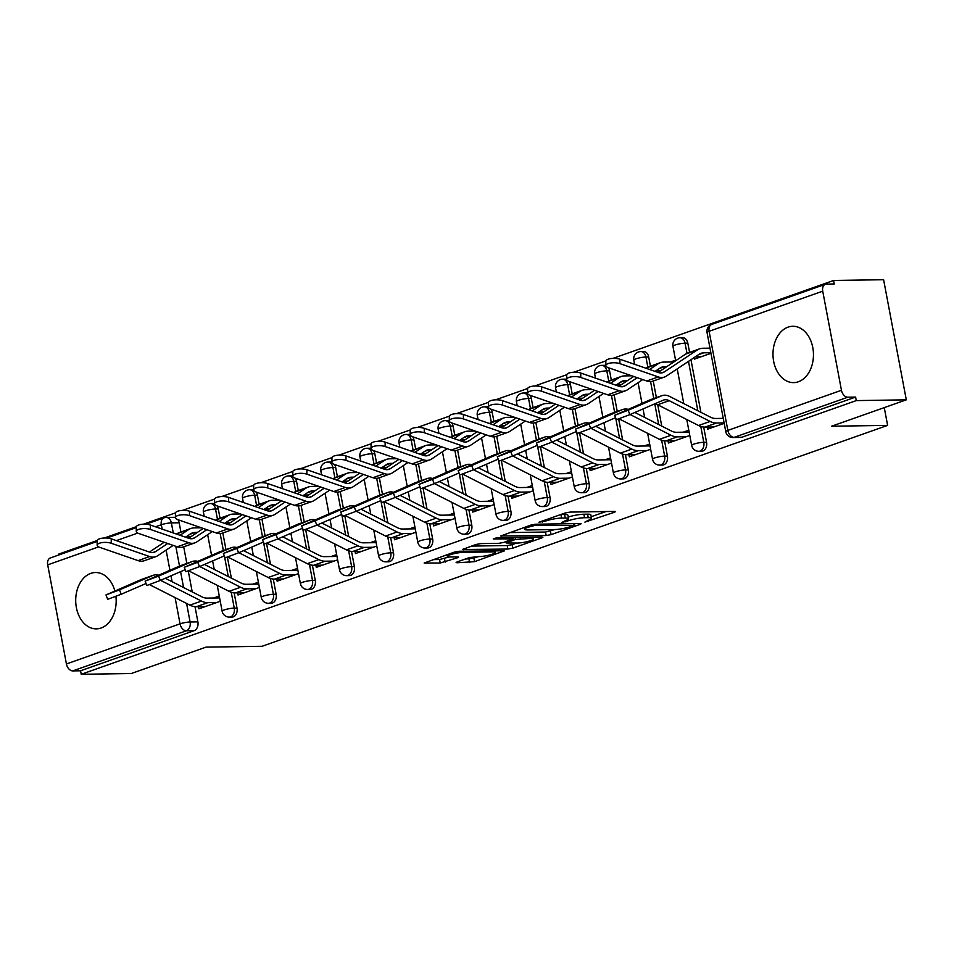 <?xml version="1.0" encoding="UTF-8"?>
<svg xmlns="http://www.w3.org/2000/svg" width="954" height="954" viewBox="0 0 954 954"><rect width="100%" height="100%" fill="white"/><g stroke="black" fill="none" stroke-linecap="round" stroke-linejoin="round"><path stroke-width="1.43" d="M584.885 522.112L614.483 512.238L615.509 511.618L614.483 511.416L570.063 512.083L565.138 512.99L538.974 522.232L545.819 520.979A11.353 1.848 169.3 0 1 561.596 518.082L565.293 518.022A11.353 1.848 169.3 0 1 568.56 518.702A11.353 1.848 169.3 0 1 565.305 520.681L561.93 522.458L568.763 520.634A11.353 1.848 169.3 0 1 584.54 517.736L588.248 517.676A11.353 1.848 169.3 0 1 591.516 518.356A11.353 1.848 169.3 0 1 588.26 520.335L584.885 522.112M220.028 518.177L218.287 508.959A7.227 5.187 -90.9 0 0 217.083 505.882M214.519 503.736A7.227 5.187 -90.9 0 0 213.159 503.509L210.393 503.545A7.227 5.187 89.1 0 1 215.521 508.995L217.44 519.155M259.154 504.368L257.413 495.138A7.227 5.187 -90.9 0 0 256.209 492.061A8.312 2.898 -179.4 0 1 253.657 489.939A7.227 5.187 -90.9 0 0 252.285 489.688L249.531 489.736A7.227 5.187 89.1 0 1 254.646 495.186L256.566 505.334M298.292 490.547L296.539 481.329A7.227 5.187 -90.9 0 0 295.335 478.252A8.312 2.898 -179.4 0 1 292.783 476.118A7.227 5.187 -90.9 0 0 291.423 475.867L288.657 475.915A7.227 5.187 89.1 0 1 293.784 481.365L295.692 491.525M337.418 476.726L335.677 467.508A7.227 5.187 -90.9 0 0 334.472 464.431M331.909 462.285A7.227 5.187 -90.9 0 0 330.549 462.058L327.782 462.094A7.227 5.187 89.1 0 1 332.91 467.543L334.83 477.704M376.544 462.917L374.803 453.687A7.227 5.187 -90.9 0 0 373.598 450.61M371.034 448.463A7.227 5.187 -90.9 0 0 369.675 448.237L366.908 448.273A7.227 5.187 89.1 0 1 372.036 453.734L373.956 463.882M415.67 449.095L413.929 439.877A7.227 5.187 -90.9 0 0 412.724 436.801A8.312 2.898 -179.4 0 1 410.16 434.666A7.227 5.187 -90.9 0 0 408.801 434.416L406.034 434.464A7.227 5.187 89.1 0 1 411.162 439.913L413.082 450.073M454.796 435.274L453.055 426.056A7.227 5.187 -90.9 0 0 451.85 422.98A8.312 2.898 -179.4 0 1 449.286 420.845A7.227 5.187 -90.9 0 0 447.927 420.607L445.16 420.642A7.227 5.187 89.1 0 1 450.288 426.092L452.208 436.252M493.922 421.465L492.181 412.235A7.227 5.187 -90.9 0 0 490.976 409.159A8.312 2.898 -179.4 0 1 488.424 407.036A8.312 2.898 -179.4 0 1 493.492 404.413A8.312 2.898 -179.4 0 1 502.496 405.08L540.93 418.377L529.398 422.443L490.964 409.159M488.424 407.012A7.227 5.187 -90.9 0 0 487.053 406.786L484.298 406.821A7.227 5.187 89.1 0 1 489.414 412.283L491.334 422.431M533.059 407.644L531.306 398.414A7.227 5.187 -90.9 0 0 530.102 395.35M603.596 393.418L588.105 403.733A18.066 12.223 -109.4 0 1 586.245 404.663A18.066 12.223 -109.4 0 1 580.056 404.556L541.622 391.259A8.312 2.898 -179.4 0 0 532.618 390.603A8.312 2.898 -179.4 0 0 527.55 393.215A7.227 5.187 -90.9 0 0 526.191 392.965L523.424 393.012A7.227 5.187 89.1 0 1 528.552 398.462L530.46 408.61M572.185 393.823L570.444 384.605A7.227 5.187 -90.9 0 0 569.24 381.528A8.312 2.898 -179.4 0 1 566.676 379.394A7.227 5.187 -90.9 0 0 565.317 379.155L562.55 379.191A7.227 5.187 89.1 0 1 567.678 384.641L569.598 394.801M611.311 380.014L609.57 370.784A7.227 5.187 -90.9 0 0 608.366 367.707A8.312 2.898 -179.4 0 1 605.802 365.585A7.227 5.187 -90.9 0 0 604.442 365.334L601.676 365.37A7.227 5.187 89.1 0 1 606.804 370.832L608.724 380.98M650.437 366.193L648.696 356.963A7.227 5.187 -90.9 0 0 643.568 351.513L640.802 351.561A7.227 5.187 89.1 0 1 645.93 357.011L647.849 367.159M689.563 352.372L687.822 343.154A7.227 5.187 -90.9 0 0 682.694 337.692L679.928 337.74A7.227 5.187 89.1 0 1 685.055 343.19L686.975 353.35M798.379 381.767A28.179 20.237 -90.9 0 0 813.261 350.822A28.179 20.237 -90.9 0 0 792.798 326.28A28.179 20.237 -90.9 0 0 788.064 327.139A28.179 20.237 -90.9 0 0 773.181 358.084A28.179 20.237 -90.9 0 0 793.645 382.626A28.179 20.237 -90.9 0 0 798.379 381.767M114.862 590.967A28.179 20.237 -90.9 0 0 95.519 572.519A28.179 20.237 -90.9 0 0 90.773 573.378A28.179 20.237 -90.9 0 0 75.903 604.323A28.179 20.237 -90.9 0 0 96.366 628.865A28.179 20.237 -90.9 0 0 101.1 628.006A28.179 20.237 -90.9 0 0 115.911 596.417M457.133 561.93L456.107 562.55L457.133 562.765L474.532 561.667L504.594 550.792L459.148 551.245L454.223 552.163L424.148 563.039L440.235 563.015L457.598 557.72L458.612 557.1L457.586 556.886L450.121 557.005A9.48 1.55 169.3 0 1 447.39 556.444A9.48 1.55 169.3 0 1 453.007 553.916A9.48 1.55 169.3 0 1 463.298 552.354L492.538 551.913A9.48 1.55 169.3 0 1 495.269 552.473A9.48 1.55 169.3 0 1 489.652 555.001A9.48 1.55 169.3 0 1 479.361 556.564L469.559 557.541L457.133 561.93M841.464 390.281L822.73 291.173A7.227 4.889 70.6 0 1 825.353 284.292A7.227 4.889 70.6 0 1 826.438 284.089L834.237 283.982L833.569 280.476L883.607 279.713L906.3 399.833L831.554 426.235L887.625 425.377L262.076 646.287L206.004 647.134L131.27 673.524L81.233 674.287L856.275 400.597L855.607 397.091L847.808 397.21L734.186 437.337A7.227 5.187 89.1 0 1 732.982 437.552L740.769 437.433A7.227 5.187 89.1 0 0 741.985 437.218L734.186 437.337A7.227 4.889 70.6 0 1 727.842 430.409L841.464 390.281A7.227 4.889 70.6 0 0 847.808 397.21M906.3 399.833L856.275 400.597M546.165 535.54L551.09 534.634L580.139 524.366L581.165 523.746L580.139 523.543L535.719 524.211L530.794 525.117L500.719 536.005L546.165 535.54L545.497 532.034L554.942 529.542M541.86 537.889L512.811 548.145L507.886 549.051L462.44 549.516L475.891 544.507L480.816 543.601L498.835 543.327L503.76 542.421L513.025 538.891L493.254 538.962L496.7 537.746L541.86 537.054L542.874 537.269L541.86 537.889L541.705 537.066M177.957 519.703A7.227 5.187 89.1 0 1 179.161 522.78L180.902 531.998M183.705 546.809L186.841 563.432M188.272 570.981L192.231 591.921M195.01 606.684L197.883 621.877L190.096 621.996A7.227 5.187 89.1 0 1 186.4 630.773L72.778 670.9A7.227 4.889 -109.4 0 1 66.422 663.972L47.7 564.863A7.227 4.889 -109.4 0 1 50.323 557.971L97.177 541.431M833.569 280.476L612.957 358.382M605.897 360.874L573.819 372.203M566.771 374.695L534.693 386.012M527.645 388.505L495.567 399.833M488.52 402.326L456.441 413.654M449.382 416.147L417.315 427.475M410.256 429.956L378.189 441.285M371.13 443.777L339.052 455.106M332.004 457.598L299.926 468.927M292.878 471.407L260.8 482.736M253.752 485.228L221.674 496.557M214.614 499.049L182.548 510.378M175.488 512.87L143.422 524.187M136.362 526.68L104.284 538.008M97.236 540.501L58.54 554.167L58.695 555.013M81.233 674.287L80.577 670.781L72.778 670.9M694.047 357.667L694.321 359.157L710.957 353.29M707.164 427.07L707.558 429.193L724.193 423.326M668.027 440.891L668.432 443.014L689.79 435.477M628.901 454.712L629.306 456.835L650.664 449.286M589.775 468.521L590.18 470.656L611.538 463.107M550.649 482.342L551.054 484.465L572.412 476.928M511.523 496.163L511.916 498.286L533.274 490.738M472.397 509.973L472.79 512.107L494.148 504.559M433.259 523.794L433.665 525.916L455.022 518.38M394.133 537.615L394.539 539.737L415.896 532.189M355.007 551.424L355.413 553.558L376.77 546.01M315.881 565.245L316.287 567.368L337.644 559.831M276.755 579.066L277.149 581.189L298.507 573.652M237.629 592.875L238.023 595.01L259.381 587.461M222.831 533L225.967 549.611M227.398 557.172L231.357 578.112M234.147 592.863L237.009 608.068L234.255 608.103A7.227 5.187 89.1 0 1 229.342 617.107L232.108 617.059A7.227 5.187 -90.9 0 0 237.009 608.068M261.956 519.179L265.093 535.79M266.524 543.351L270.483 564.291M273.273 579.042L276.147 594.247L273.381 594.294A7.227 5.187 89.1 0 1 268.468 603.286L271.234 603.238A7.227 5.187 -90.9 0 0 276.147 594.247M301.082 505.358L304.231 521.981M305.65 529.53L309.609 550.47M312.399 565.221L315.273 580.426L312.507 580.473A7.227 5.187 89.1 0 1 307.593 589.465L310.36 589.429A7.227 5.187 -90.9 0 0 315.273 580.426M340.22 491.548L343.357 508.16M344.776 515.72L348.735 536.661M351.525 551.412L354.399 566.616L351.632 566.652A7.227 5.187 89.1 0 1 346.731 575.656L349.486 575.608A7.227 5.187 -90.9 0 0 354.399 566.616M379.346 477.727L382.482 494.339M383.913 501.899L387.861 522.84M390.651 537.591L393.525 552.795L390.758 552.831A7.227 5.187 89.1 0 1 385.857 561.834L388.624 561.787A7.227 5.187 -90.9 0 0 393.525 552.795M418.472 463.906L421.608 480.53M423.039 488.078L426.998 509.019M429.777 523.77L432.651 538.974L429.884 539.022A7.227 5.187 89.1 0 1 424.983 548.013L427.75 547.978A7.227 5.187 -90.9 0 0 432.651 538.974M457.598 450.097L460.734 466.709M462.165 474.269L466.124 495.209M468.915 509.961L471.777 525.165L469.022 525.201A7.227 5.187 89.1 0 1 464.109 534.192L466.876 534.157A7.227 5.187 -90.9 0 0 471.777 525.165M496.724 436.276L499.86 452.888M501.291 460.448L505.25 481.388M508.041 496.14L510.915 511.344L508.148 511.38A7.227 5.187 89.1 0 1 503.235 520.383L506.002 520.335A7.227 5.187 -90.9 0 0 510.915 511.344M535.85 422.455L538.998 439.078M540.417 446.627L544.376 467.567M547.167 482.319L550.041 497.523L547.274 497.571A7.227 5.187 89.1 0 1 542.361 506.562L545.128 506.526A7.227 5.187 -90.9 0 0 550.041 497.523M574.988 408.646L578.124 425.257M579.555 432.818L583.502 453.746M586.293 468.509L589.167 483.714L586.4 483.75A7.227 5.187 89.1 0 1 581.499 492.741L584.253 492.705A7.227 5.187 -90.9 0 0 589.167 483.714M614.114 394.825L617.25 411.436M618.681 418.997L622.64 439.937M625.419 454.688L628.292 469.893L625.526 469.928A7.227 5.187 89.1 0 1 620.625 478.932L623.391 478.884A7.227 5.187 -90.9 0 0 628.292 469.893M653.24 381.004L656.376 397.627M657.735 404.782L661.766 426.116M664.544 440.867L667.418 456.072L664.652 456.119A7.227 5.187 89.1 0 1 659.751 465.111L662.517 465.063A7.227 5.187 -90.9 0 0 667.418 456.072M690.958 359.718L700.892 412.295M703.682 427.058L706.556 442.251L703.79 442.298A7.227 5.187 89.1 0 1 698.877 451.29L701.643 451.254A7.227 5.187 -90.9 0 0 706.556 442.251M887.625 425.377L884.263 407.62M675.563 360.183L670.471 361.983M198.492 606.696L198.897 608.819L220.255 601.282M723.204 418.067L722.333 418.377M179.161 522.78L171.362 522.899A7.227 5.187 89.1 0 0 166.246 517.438L174.033 517.318A7.227 5.187 89.1 0 1 175.393 517.557A8.312 2.898 -179.4 0 0 177.933 519.692L216.367 532.988A18.066 12.223 -109.4 0 0 222.556 533.095L234.088 529.017A18.066 12.223 -109.4 0 1 227.911 528.91L189.476 515.613A8.312 2.898 -179.4 0 0 180.473 514.957A8.312 2.898 -179.4 0 0 175.393 517.569L175.441 513.169A8.312 2.898 0.6 0 1 180.509 510.557A8.312 2.898 0.6 0 1 189.512 511.213L189.476 515.613M80.577 670.781L194.199 630.654A7.227 5.187 -90.9 0 0 197.883 621.877M855.607 397.091L741.985 437.218M688.8 430.218L683.207 432.198M657.413 372.191L659.667 371.404M649.674 444.039L644.081 446.007M618.287 386.012L620.529 385.213M610.548 457.86L604.955 459.828M579.161 399.833L581.403 399.034M571.41 471.67L565.817 473.649M540.024 413.642L542.277 412.855M532.284 485.491L526.691 487.47M500.898 427.464L503.152 426.665M493.158 499.312L487.566 501.279M461.772 441.285L464.026 440.486M454.032 513.121L448.44 515.1M422.646 455.094L424.9 454.307M414.907 526.942L409.314 528.921M383.52 468.915L385.762 468.116M375.781 540.763L370.188 542.731M344.394 482.736L346.636 481.937M336.643 554.572L331.05 556.552M305.256 496.545L307.51 495.758M297.517 568.393L291.924 570.373M266.13 510.366L268.384 509.567M258.391 582.214L252.798 584.182M227.004 524.187L229.258 523.388M219.265 596.023L213.672 598.003M187.878 537.996L190.132 537.209M591.516 518.356L590.848 514.85A11.353 1.848 169.3 0 0 587.581 514.17L588.248 517.676M568.262 517.08A11.353 1.848 169.3 0 1 583.884 514.23L587.581 514.17M568.56 518.702L567.904 515.196A11.353 1.848 169.3 0 0 564.625 514.516L565.293 518.022M560.618 514.588A11.353 1.848 169.3 0 1 560.928 514.576L564.625 514.516M591.206 516.734L605.897 511.547M509.663 532.582L545.497 532.034M573.986 525.38L534.991 525.392L527.967 527.288A11.353 1.848 169.3 0 0 524.712 529.267A11.353 1.848 169.3 0 0 527.979 529.947L554.632 529.542A11.353 1.848 169.3 0 0 570.409 526.644L573.986 525.38M533.274 537.185L533.429 538.962A9.48 1.55 169.3 0 0 530.698 538.39L515.458 539.451L506.204 542.993L517.521 543.041A9.48 1.55 169.3 0 0 527.812 541.478A9.48 1.55 169.3 0 0 533.429 538.962M516.651 543.053L512.143 544.651L512.811 548.145M471.383 546.093L507.218 545.557L512.143 544.651M433.104 559.616L439.567 559.521L449.095 556.993M465.051 559.127L473.864 558.162L478.371 556.576M495.269 552.473L494.983 550.708M605.85 361.184A8.312 2.898 0.6 0 1 610.918 358.561A8.312 2.898 0.6 0 1 619.921 359.229L619.885 363.629A8.312 2.898 -179.4 0 0 610.882 362.961A8.312 2.898 -179.4 0 0 605.802 365.585L605.85 361.184M710.849 352.706L703.778 352.813A18.066 12.223 70.6 0 0 701.071 353.29A18.066 12.223 70.6 0 0 699.21 354.22L666.357 376.103A18.066 12.223 -109.4 0 1 664.497 377.033A18.066 12.223 -109.4 0 1 658.32 376.925L619.885 363.629M701.13 356.76L695.275 356.844M709.991 348.15L702.919 348.258A22.753 15.395 70.6 0 0 699.509 348.866A22.753 15.395 70.6 0 0 697.159 350.035L664.318 371.917A13.368 9.039 -109.4 0 1 662.935 372.597A13.368 9.039 -109.4 0 1 658.355 372.525L619.921 359.229M699.509 348.866L687.965 352.944A22.753 15.395 70.6 0 0 685.628 354.113L658.105 372.43M664.497 377.033L652.965 381.099A18.066 12.223 -109.4 0 1 646.776 380.992L608.342 367.707M629.855 414.632L616.344 419.688L614.65 415.312L628.161 410.256L629.855 414.632L663.066 400.251A13.368 9.039 70.6 0 1 663.459 400.096A13.368 9.039 70.6 0 1 669.219 400.68L710.122 421.441A22.753 15.395 -109.4 0 0 716.502 423.027L724.11 422.92M723.251 418.365L715.643 418.484A18.066 12.223 -109.4 0 1 710.575 417.22L669.672 396.459A18.066 12.223 70.6 0 0 661.897 395.671L650.354 399.75A18.066 12.223 70.6 0 0 649.829 399.953L614.65 415.312M713.866 426.975L704.97 427.106A22.753 15.395 -109.4 0 1 698.578 425.508L657.676 404.758A13.368 9.039 70.6 0 0 654.742 403.864M661.897 395.671A18.066 12.223 70.6 0 0 661.361 395.886L628.161 410.256M566.724 374.994A8.312 2.898 0.6 0 1 571.792 372.382A8.312 2.898 0.6 0 1 580.795 373.05L580.747 377.45A8.312 2.898 -179.4 0 0 571.744 376.782A8.312 2.898 -179.4 0 0 566.676 379.394L566.724 374.994M666.87 366.598L664.64 366.634A18.066 12.223 70.6 0 0 661.945 367.111A18.066 12.223 70.6 0 0 660.085 368.041L655.064 371.38M660.884 370.593L656.149 370.665M673.894 361.924L663.781 362.079A22.753 15.395 70.6 0 0 660.371 362.687A22.753 15.395 70.6 0 0 658.033 363.856L649.579 369.484M660.371 362.687L648.839 366.753A22.753 15.395 70.6 0 0 646.49 367.934L646.013 368.256M633.683 376.46L618.979 386.251M637.248 377.701L625.18 385.726A13.368 9.039 -109.4 0 1 623.809 386.418A13.368 9.039 -109.4 0 1 619.229 386.334L580.795 373.05M642.734 379.597L627.231 389.912A18.066 12.223 -109.4 0 1 625.371 390.842A18.066 12.223 -109.4 0 1 619.182 390.735L580.747 377.45M625.371 390.842L613.839 394.92A18.066 12.223 -109.4 0 1 607.65 394.813L569.216 381.517M586.245 404.663L574.702 408.741A18.066 12.223 -109.4 0 1 568.524 408.634L530.09 395.338A8.312 2.898 -179.4 0 1 527.55 393.215L527.598 388.815A8.312 2.898 0.6 0 1 532.666 386.203A8.312 2.898 0.6 0 1 541.669 386.859L541.622 391.259M627.744 380.419L625.514 380.455A18.066 12.223 70.6 0 0 622.807 380.932A18.066 12.223 70.6 0 0 620.947 381.862L615.938 385.201M621.758 384.402L617.023 384.474M631.727 375.793L624.655 375.9A22.753 15.395 70.6 0 0 621.245 376.496A22.753 15.395 70.6 0 0 618.907 377.677L610.453 383.305M621.245 376.496L609.713 380.574A22.753 15.395 70.6 0 0 607.364 381.743L606.887 382.065M594.545 390.281L579.853 400.072M598.122 391.522L586.054 399.547A13.368 9.039 -109.4 0 1 584.683 400.239A13.368 9.039 -109.4 0 1 580.104 400.155L541.669 386.859M590.729 428.453L577.218 433.498L575.512 429.133L589.023 424.077L590.729 428.453L615.568 417.697M628.137 409.349A18.066 12.223 70.6 0 0 622.771 409.493L611.228 413.559A18.066 12.223 70.6 0 0 610.703 413.774L575.512 429.133M689.158 432.102L676.517 432.293A18.066 12.223 -109.4 0 1 671.449 431.029L634.863 412.462M686.272 436.717L677.376 436.849A22.753 15.395 -109.4 0 1 670.984 435.251L630.129 414.525M674.74 440.784L665.844 440.927A22.753 15.395 -109.4 0 1 659.452 439.329L619.086 418.854M622.771 409.493A18.066 12.223 70.6 0 0 622.235 409.695L589.023 424.077M551.603 442.274L538.092 447.319L536.386 442.942L549.898 437.898L551.603 442.274L576.443 431.506M589.012 423.171A18.066 12.223 70.6 0 0 583.645 423.302L572.102 427.38A18.066 12.223 70.6 0 0 571.565 427.595L536.386 442.942M650.032 445.923L637.391 446.114A18.066 12.223 -109.4 0 1 632.323 444.85L595.737 426.283M647.146 450.526L638.25 450.67A22.753 15.395 -109.4 0 1 631.858 449.072L590.991 428.334M635.614 454.605L626.718 454.736A22.753 15.395 -109.4 0 1 620.327 453.15L579.96 432.663M583.645 423.302A18.066 12.223 70.6 0 0 583.109 423.516L549.898 437.898M488.424 407.036L488.46 402.636A8.312 2.898 0.6 0 1 493.54 400.012A8.312 2.898 0.6 0 1 502.543 400.68L502.496 405.08M588.618 394.229L586.388 394.264A18.066 12.223 70.6 0 0 583.681 394.741A18.066 12.223 70.6 0 0 581.821 395.671L576.812 399.01M582.62 398.223L577.897 398.295M592.601 389.602L585.529 389.709A22.753 15.395 70.6 0 0 582.119 390.317A22.753 15.395 70.6 0 0 579.782 391.486L571.327 397.114M582.119 390.317L570.587 394.396A22.753 15.395 70.6 0 0 568.238 395.564L567.761 395.886M555.419 404.102L540.727 413.881M558.984 405.331L546.928 413.368A13.368 9.039 -109.4 0 1 545.557 414.048A13.368 9.039 -109.4 0 1 540.978 413.976L502.543 400.68M564.47 407.227L548.979 417.554A18.066 12.223 -109.4 0 1 547.119 418.484L535.576 422.55A18.066 12.223 -109.4 0 1 529.398 422.443M547.119 418.484A18.066 12.223 -109.4 0 1 540.93 418.377M449.334 416.445A8.312 2.898 0.6 0 1 454.414 413.833A8.312 2.898 0.6 0 1 463.417 414.501L463.37 418.901A8.312 2.898 -179.4 0 0 454.366 418.234A8.312 2.898 -179.4 0 0 449.286 420.845L449.334 416.445M549.492 408.05L547.262 408.085A18.066 12.223 70.6 0 0 544.555 408.562A18.066 12.223 70.6 0 0 542.695 409.493L537.686 412.832M543.494 412.045L538.76 412.116M553.475 403.423L546.403 403.53A22.753 15.395 70.6 0 0 542.993 404.138A22.753 15.395 70.6 0 0 540.644 405.307L532.201 410.935M542.993 404.138L531.45 408.205A22.753 15.395 70.6 0 0 529.112 409.385L528.635 409.707M516.293 417.912L501.601 427.702M519.858 419.152L507.802 427.177A13.368 9.039 -109.4 0 1 506.431 427.869A13.368 9.039 -109.4 0 1 501.852 427.786L463.417 414.501M525.344 421.048L509.853 431.363A18.066 12.223 -109.4 0 1 507.993 432.293A18.066 12.223 -109.4 0 1 501.804 432.186L463.37 418.901M507.993 432.293L496.45 436.372A18.066 12.223 -109.4 0 1 490.261 436.264L451.826 422.968M410.208 430.266A8.312 2.898 0.6 0 1 415.288 427.654A8.312 2.898 0.6 0 1 424.28 428.31L424.244 432.711A8.312 2.898 -179.4 0 0 415.24 432.055A8.312 2.898 -179.4 0 0 410.16 434.666L410.208 430.266M510.366 421.871L508.136 421.906A18.066 12.223 70.6 0 0 505.429 422.383A18.066 12.223 70.6 0 0 503.569 423.314L498.548 426.653M504.368 425.854L499.634 425.925M514.337 417.244L507.278 417.351A22.753 15.395 70.6 0 0 503.867 417.947A22.753 15.395 70.6 0 0 501.518 419.128L493.063 424.757M503.867 417.947L492.324 422.026A22.753 15.395 70.6 0 0 489.986 423.194L489.497 423.516M477.167 431.733L462.463 441.523M480.733 432.973L468.676 440.998A13.368 9.039 -109.4 0 1 467.293 441.69A13.368 9.039 -109.4 0 1 462.726 441.607L424.28 428.31M486.218 434.869L470.716 445.184A18.066 12.223 -109.4 0 1 468.855 446.114A18.066 12.223 -109.4 0 1 462.678 446.007L424.244 432.711M468.855 446.114L457.324 450.193A18.066 12.223 -109.4 0 1 451.135 450.085L412.7 436.789M512.477 456.084L498.966 461.14L497.261 456.763L510.772 451.707L512.477 456.084L537.317 445.327M549.874 436.98A18.066 12.223 70.6 0 0 544.507 437.123L532.976 441.201A18.066 12.223 70.6 0 0 532.439 441.404L497.261 456.763M610.894 459.745L598.265 459.935A18.066 12.223 -109.4 0 1 593.197 458.671L556.611 440.104M608.02 464.348L599.124 464.479A22.753 15.395 -109.4 0 1 592.732 462.893L551.865 442.155M596.488 468.426L587.581 468.557A22.753 15.395 -109.4 0 1 581.201 466.959L540.835 446.484M544.507 437.123A18.066 12.223 70.6 0 0 543.983 437.337L510.772 451.707M473.351 469.905L459.84 474.949L458.135 470.584L471.646 465.528L473.351 469.905L498.191 459.148M510.748 450.801A18.066 12.223 70.6 0 0 505.381 450.944L493.85 455.022A18.066 12.223 70.6 0 0 493.313 455.225L458.135 470.584M571.768 473.554L559.139 473.744A18.066 12.223 -109.4 0 1 554.059 472.48L517.473 453.925M568.894 478.169L559.998 478.3A22.753 15.395 -109.4 0 1 553.606 476.714L512.739 455.976M557.351 482.235L548.455 482.378A22.753 15.395 -109.4 0 1 542.063 480.78L501.709 460.305M505.381 450.944A18.066 12.223 70.6 0 0 504.857 451.147L471.646 465.528M434.225 483.726L420.702 488.77L419.009 484.393L432.52 479.349L434.225 483.726L459.065 472.969M471.622 464.622A18.066 12.223 70.6 0 0 466.256 464.765L454.724 468.831A18.066 12.223 70.6 0 0 454.187 469.046L419.009 484.393M532.642 487.375L520.002 487.566A18.066 12.223 -109.4 0 1 514.933 486.301L478.348 467.734M529.768 491.978L520.872 492.121A22.753 15.395 -109.4 0 1 514.48 490.523L473.613 469.785M518.225 496.056L509.329 496.187A22.753 15.395 -109.4 0 1 502.937 494.601L462.583 474.114M466.256 464.765A18.066 12.223 70.6 0 0 465.719 464.968L432.52 479.349M371.034 448.487L371.082 444.087A8.312 2.898 0.6 0 1 376.15 441.463A8.312 2.898 0.6 0 1 385.154 442.131L385.118 446.532A8.312 2.898 -179.4 0 0 376.114 445.864A8.312 2.898 -179.4 0 0 371.034 448.487A8.312 2.898 -179.4 0 0 373.574 450.61L412.009 463.894A18.066 12.223 -109.4 0 0 418.198 464.002L429.729 459.935A18.066 12.223 -109.4 0 1 423.552 459.828L385.118 446.532M471.228 435.68L469.01 435.716A18.066 12.223 70.6 0 0 466.303 436.193A18.066 12.223 70.6 0 0 464.443 437.135L459.423 440.474M465.242 439.675L460.508 439.746M475.211 431.065L468.14 431.16A22.753 15.395 70.6 0 0 464.741 431.768A22.753 15.395 70.6 0 0 462.392 432.937L453.937 438.566M464.741 431.768L453.198 435.847A22.753 15.395 70.6 0 0 450.86 437.015L450.371 437.337M438.041 445.554L423.337 455.344M441.607 446.782L429.55 454.819A13.368 9.039 -109.4 0 1 428.167 455.499A13.368 9.039 -109.4 0 1 423.588 455.428L385.154 442.131M447.092 448.678L431.59 459.005A18.066 12.223 -109.4 0 1 429.729 459.935M395.087 497.535L381.576 502.591L379.883 498.215L393.394 493.158L395.087 497.535L419.939 486.778M432.496 478.431A18.066 12.223 70.6 0 0 427.13 478.574L415.586 482.652A18.066 12.223 70.6 0 0 415.062 482.855L379.883 498.215M493.516 501.196L480.876 501.387A18.066 12.223 -109.4 0 1 475.807 500.123L439.222 481.555M490.642 505.799L481.734 505.93A22.753 15.395 -109.4 0 1 475.354 504.344L434.487 483.606M479.099 509.877L470.203 510.008A22.753 15.395 -109.4 0 1 463.811 508.422L423.445 487.935M427.13 478.574A18.066 12.223 70.6 0 0 426.593 478.789L393.394 493.158M331.909 462.308L331.956 457.908A8.312 2.898 0.6 0 1 337.024 455.285A8.312 2.898 0.6 0 1 346.028 455.952L345.98 460.353A8.312 2.898 -179.4 0 0 336.977 459.685A8.312 2.898 -179.4 0 0 331.909 462.308A8.312 2.898 -179.4 0 0 334.449 464.419L372.883 477.715A18.066 12.223 -109.4 0 0 379.072 477.823L390.603 473.756A18.066 12.223 -109.4 0 1 384.414 473.637L345.98 460.353M432.102 449.501L429.872 449.537A18.066 12.223 70.6 0 0 427.177 450.014A18.066 12.223 70.6 0 0 425.317 450.944L420.297 454.283M426.116 453.496L421.382 453.567M436.085 444.874L429.014 444.981A22.753 15.395 70.6 0 0 425.603 445.59A22.753 15.395 70.6 0 0 423.266 446.758L414.811 452.387M425.603 445.59L414.072 449.656A22.753 15.395 70.6 0 0 411.723 450.837L411.246 451.159M398.915 459.375L384.212 469.153M402.481 460.603L390.413 468.629A13.368 9.039 -109.4 0 1 389.041 469.32A13.368 9.039 -109.4 0 1 384.462 469.237L346.028 455.952M407.966 462.499L392.464 472.814A18.066 12.223 -109.4 0 1 390.603 473.756M355.961 511.356L342.45 516.4L340.745 512.036L354.256 506.979L355.961 511.356L380.801 500.6M393.37 492.252A18.066 12.223 70.6 0 0 388.004 492.395L376.46 496.474A18.066 12.223 70.6 0 0 375.924 496.676L340.745 512.036M454.39 515.005L441.75 515.196A18.066 12.223 -109.4 0 1 436.682 513.932L400.096 495.376M451.504 519.62L442.608 519.751A22.753 15.395 -109.4 0 1 436.216 518.165L395.361 497.428M439.973 523.698L431.077 523.829A22.753 15.395 -109.4 0 1 424.685 522.232L384.319 501.756M388.004 492.395A18.066 12.223 70.6 0 0 387.467 492.598L354.256 506.979M292.83 471.717A8.312 2.898 0.6 0 1 297.898 469.106A8.312 2.898 0.6 0 1 306.902 469.762L306.854 474.162A8.312 2.898 -179.4 0 0 297.851 473.506A8.312 2.898 -179.4 0 0 292.783 476.118L292.83 471.717M392.976 463.322L390.746 463.358A18.066 12.223 70.6 0 0 388.039 463.835A18.066 12.223 70.6 0 0 386.179 464.765L381.171 468.104M386.99 467.305L382.256 467.377M396.959 458.695L389.888 458.802A22.753 15.395 70.6 0 0 386.477 459.399A22.753 15.395 70.6 0 0 384.14 460.579L375.685 466.208M386.477 459.399L374.946 463.477A22.753 15.395 70.6 0 0 372.597 464.658L372.12 464.968M359.777 473.184L345.086 482.974M363.343 474.424L351.287 482.45A13.368 9.039 -109.4 0 1 349.915 483.141A13.368 9.039 -109.4 0 1 345.336 483.058L306.902 469.762M368.828 476.32L353.338 486.635A18.066 12.223 -109.4 0 1 351.477 487.566A18.066 12.223 -109.4 0 1 345.288 487.458L306.854 474.162M351.477 487.566L339.934 491.644A18.066 12.223 -109.4 0 1 333.757 491.537L295.323 478.24M316.835 525.177L303.324 530.221L301.619 525.845L315.13 520.801L316.835 525.177L341.675 514.421M354.244 506.073A18.066 12.223 70.6 0 0 348.878 506.216L337.334 510.283A18.066 12.223 70.6 0 0 336.798 510.497L301.619 525.845M415.264 528.826L402.624 529.017A18.066 12.223 -109.4 0 1 397.556 527.753L360.97 509.186M412.378 533.441L403.482 533.572A22.753 15.395 -109.4 0 1 397.091 531.974L356.224 511.237M400.847 537.507L391.939 537.639A22.753 15.395 -109.4 0 1 385.559 536.053L345.193 515.565M348.878 506.216A18.066 12.223 70.6 0 0 348.341 506.419L315.13 520.801M253.692 485.538A8.312 2.898 0.6 0 1 258.772 482.915A8.312 2.898 0.6 0 1 267.776 483.583L267.728 487.983A8.312 2.898 -179.4 0 0 258.725 487.315A8.312 2.898 -179.4 0 0 253.657 489.939L253.692 485.538M353.851 477.131L351.621 477.167A18.066 12.223 70.6 0 0 348.914 477.644A18.066 12.223 70.6 0 0 347.053 478.586L342.045 481.925M347.852 481.126L343.13 481.198M357.833 472.516L350.762 472.624A22.753 15.395 70.6 0 0 347.351 473.22A22.753 15.395 70.6 0 0 345.014 474.4L336.559 480.029M347.351 473.22L335.82 477.298A22.753 15.395 70.6 0 0 333.471 478.467L332.994 478.789M320.651 487.005L305.96 496.796M324.217 488.233L312.161 496.271A13.368 9.039 -109.4 0 1 310.789 496.962A13.368 9.039 -109.4 0 1 306.21 496.879L267.776 483.583M329.702 490.129L314.212 500.456A18.066 12.223 -109.4 0 1 312.352 501.387A18.066 12.223 -109.4 0 1 306.162 501.279L267.728 487.983M312.352 501.387L300.808 505.465A18.066 12.223 -109.4 0 1 294.631 505.358L256.197 492.061M277.709 538.986L264.198 544.042L262.493 539.666L276.004 534.622L277.709 538.986L302.549 528.23M315.106 519.882A18.066 12.223 70.6 0 0 309.74 520.025L298.208 524.104A18.066 12.223 70.6 0 0 297.672 524.318L262.493 539.666M376.126 542.647L363.498 542.838A18.066 12.223 -109.4 0 1 358.418 541.574L321.844 523.007M373.252 547.25L364.356 547.393A22.753 15.395 -109.4 0 1 357.965 545.795L317.098 525.058M361.721 551.329L352.813 551.46A22.753 15.395 -109.4 0 1 346.433 549.874L306.067 529.387M309.74 520.025A18.066 12.223 70.6 0 0 309.215 520.24L276.004 534.622M214.519 503.76L214.567 499.359A8.312 2.898 0.6 0 1 219.647 496.736A8.312 2.898 0.6 0 1 228.65 497.404L228.602 501.804A8.312 2.898 -179.4 0 0 219.599 501.136A8.312 2.898 -179.4 0 0 214.519 503.76A8.312 2.898 -179.4 0 0 217.059 505.87L255.493 519.167A18.066 12.223 -109.4 0 0 261.682 519.274L273.226 515.208A18.066 12.223 -109.4 0 1 267.037 515.1L228.602 501.804M314.725 490.952L312.495 490.988A18.066 12.223 70.6 0 0 309.788 491.465A18.066 12.223 70.6 0 0 307.927 492.395L302.919 495.734M308.726 494.947L303.992 495.019M318.708 486.325L311.636 486.433A22.753 15.395 70.6 0 0 308.225 487.041A22.753 15.395 70.6 0 0 305.876 488.209L297.433 493.838M308.225 487.041L296.682 491.107A22.753 15.395 70.6 0 0 294.345 492.288L293.868 492.61M281.525 500.826L266.834 510.605M285.091 502.054L273.035 510.08A13.368 9.039 -109.4 0 1 271.651 510.772A13.368 9.039 -109.4 0 1 267.084 510.7L228.65 497.404M290.576 503.95L275.086 514.266A18.066 12.223 -109.4 0 1 273.226 515.208M238.583 552.807L225.072 557.863L223.367 553.487L236.878 548.431L238.583 552.807L263.423 542.051M275.98 533.703A18.066 12.223 70.6 0 0 270.614 533.846L259.083 537.925A18.066 12.223 70.6 0 0 258.546 538.128L223.367 553.487M337 556.456L324.372 556.647A18.066 12.223 -109.4 0 1 319.292 555.383L282.706 536.828M334.127 561.071L325.231 561.202A22.753 15.395 -109.4 0 1 318.839 559.616L277.972 538.879M322.583 565.15L313.687 565.281A22.753 15.395 -109.4 0 1 307.295 563.683L266.941 543.208M270.614 533.846A18.066 12.223 70.6 0 0 270.077 534.061L236.878 548.431M275.599 504.773L273.369 504.809A18.066 12.223 70.6 0 0 270.662 505.286A18.066 12.223 70.6 0 0 268.801 506.216L263.781 509.555M269.6 508.768L264.866 508.84M279.57 500.146L272.51 500.254A22.753 15.395 70.6 0 0 269.1 500.85A22.753 15.395 70.6 0 0 266.75 502.031L258.295 507.659M269.1 500.85L257.556 504.928A22.753 15.395 70.6 0 0 255.219 506.109L254.73 506.419M242.399 514.635L227.696 524.426M245.965 515.875L233.909 523.901A13.368 9.039 -109.4 0 1 232.526 524.593A13.368 9.039 -109.4 0 1 227.946 524.509L189.512 511.213M251.451 517.772L235.948 528.087A18.066 12.223 -109.4 0 1 234.088 529.017M199.446 566.628L185.935 571.673L184.241 567.296L197.752 562.252L199.446 566.628L224.297 555.872M236.854 547.524A18.066 12.223 70.6 0 0 231.488 547.668L219.945 551.734A18.066 12.223 70.6 0 0 219.42 551.949L184.241 567.296M297.875 570.277L285.234 570.468A18.066 12.223 -109.4 0 1 280.166 569.204L243.58 550.637M295.001 574.892L286.093 575.023A22.753 15.395 -109.4 0 1 279.713 573.426L238.846 552.688M283.457 578.959L274.561 579.102A22.753 15.395 -109.4 0 1 268.169 577.504L227.815 557.017M231.488 547.668A18.066 12.223 70.6 0 0 230.951 547.87L197.752 562.252M136.267 531.39L136.315 526.99A8.312 2.898 0.6 0 1 141.383 524.366A8.312 2.898 0.6 0 1 150.386 525.034L150.35 529.434A8.312 2.898 -179.4 0 0 141.347 528.766A8.312 2.898 -179.4 0 0 136.267 531.39A8.312 2.898 -179.4 0 0 138.807 533.513L177.241 546.809A18.066 12.223 -109.4 0 0 183.43 546.916L194.962 542.838A18.066 12.223 -109.4 0 1 188.785 542.731L150.35 529.434M236.461 518.594L234.243 518.618A18.066 12.223 70.6 0 0 231.536 519.107A18.066 12.223 70.6 0 0 229.675 520.037L224.655 523.376M230.474 522.577L225.74 522.649M240.444 513.967L233.372 514.075A22.753 15.395 70.6 0 0 229.974 514.671A22.753 15.395 70.6 0 0 227.624 515.852L219.17 521.48M229.974 514.671L218.43 518.749A22.753 15.395 70.6 0 0 216.093 519.918L215.604 520.24M203.274 528.456L188.57 538.247M206.839 529.685L194.783 537.722A13.368 9.039 -109.4 0 1 193.4 538.414A13.368 9.039 -109.4 0 1 188.82 538.33L150.386 525.034M212.325 531.581L196.822 541.908A18.066 12.223 -109.4 0 1 194.962 542.838M160.32 580.437L146.809 585.494L145.115 581.117L158.626 576.073L160.32 580.437L185.159 569.681M197.728 561.334A18.066 12.223 70.6 0 0 192.362 561.477L180.819 565.555A18.066 12.223 70.6 0 0 180.294 565.77L145.115 581.117M258.749 584.098L246.108 584.289A18.066 12.223 -109.4 0 1 241.04 583.025L204.454 564.458M255.875 588.701L246.967 588.845A22.753 15.395 -109.4 0 1 240.587 587.247L199.72 566.509M244.331 592.78L235.435 592.911A22.753 15.395 -109.4 0 1 229.043 591.325L188.677 570.838M192.362 561.477A18.066 12.223 70.6 0 0 191.826 561.691L158.626 576.073M97.141 545.211L97.189 540.811A8.312 2.898 0.6 0 1 102.257 538.187A8.312 2.898 0.6 0 1 111.26 538.855L111.213 543.255A8.312 2.898 -179.4 0 0 102.209 542.587A8.312 2.898 -179.4 0 0 97.141 545.211A8.312 2.898 -179.4 0 0 99.681 547.334L138.115 560.618A18.066 12.223 -109.4 0 0 144.304 560.725L155.836 556.659A18.066 12.223 -109.4 0 1 149.647 556.552L111.213 543.255M197.335 532.404L195.105 532.439A18.066 12.223 70.6 0 0 192.41 532.916A18.066 12.223 70.6 0 0 190.55 533.846L185.529 537.185M191.349 536.398L186.614 536.47M201.318 527.777L194.246 527.884A22.753 15.395 70.6 0 0 190.836 528.492A22.753 15.395 70.6 0 0 188.498 529.661L180.044 535.289M190.836 528.492L179.304 532.57A22.753 15.395 70.6 0 0 176.955 533.739L176.478 534.061M164.148 542.277L149.444 552.056M167.713 543.506L155.645 551.531A13.368 9.039 -109.4 0 1 154.274 552.223A13.368 9.039 -109.4 0 1 149.695 552.151L111.26 538.855M173.199 545.402L157.696 555.717A18.066 12.223 -109.4 0 1 155.836 556.659M121.194 594.259L107.683 599.315L105.977 594.938L119.488 589.882L121.194 594.259L146.034 583.502M158.602 575.155A18.066 12.223 70.6 0 0 153.236 575.298L141.693 579.376A18.066 12.223 70.6 0 0 141.156 579.579L105.977 594.938M219.623 597.908L206.982 598.11A18.066 12.223 -109.4 0 1 201.914 596.834L165.328 578.279M216.737 602.523L207.841 602.654A22.753 15.395 -109.4 0 1 201.449 601.068L160.594 580.33M205.205 606.601L196.309 606.732A22.753 15.395 -109.4 0 1 189.918 605.134L149.551 584.659M153.236 575.298A18.066 12.223 70.6 0 0 152.7 575.512L119.488 589.882M588.129 520.383L588.332 521.48M542.218 521.087L542.432 522.172M565.173 520.729L565.376 521.826M218.287 508.959L215.521 508.995A7.227 1.181 169.3 0 0 205.48 510.843A7.227 1.181 -10.7 0 0 203.405 512.107L204.192 516.293M257.413 495.138L254.646 495.186A7.227 1.181 169.3 0 0 244.606 497.034A7.227 1.181 -10.7 0 0 242.531 498.298L243.33 502.484M296.539 481.329L293.784 481.365A7.227 1.181 169.3 0 0 283.732 483.213A7.227 1.181 -10.7 0 0 281.668 484.477L282.456 488.663M335.677 467.508L332.91 467.543A7.227 1.181 169.3 0 0 322.857 469.392A7.227 1.181 -10.7 0 0 320.794 470.656L321.581 474.842M374.803 453.687L372.036 453.734A7.227 1.181 169.3 0 0 361.995 455.583A7.227 1.181 -10.7 0 0 359.92 456.847L360.707 461.032M413.929 439.877L411.162 439.913A7.227 1.181 169.3 0 0 401.121 441.762A7.227 1.181 -10.7 0 0 399.046 443.026L399.833 447.211M453.055 426.056L450.288 426.092A7.227 1.181 169.3 0 0 440.247 427.941A7.227 1.181 -10.7 0 0 438.172 429.205L438.971 433.39M492.181 412.235L489.414 412.283A7.227 1.181 169.3 0 0 479.373 414.131A7.227 1.181 -10.7 0 0 477.298 415.395L478.097 419.569M531.306 398.414L528.552 398.462A7.227 1.181 169.3 0 0 518.499 400.31A7.227 1.181 -10.7 0 0 516.436 401.574L517.223 405.76M570.444 384.605L567.678 384.641A7.227 1.181 169.3 0 0 557.625 386.489A7.227 1.181 -10.7 0 0 555.562 387.753L556.349 391.939M609.57 370.784L606.804 370.832A7.227 1.181 169.3 0 0 596.763 372.68A7.227 1.181 -10.7 0 0 594.688 373.944L595.475 378.118M648.696 356.963L645.93 357.011A7.227 1.181 169.3 0 0 635.889 358.859A7.227 1.181 -10.7 0 0 633.814 360.123L634.601 364.309M687.822 343.154L685.055 343.19A7.227 1.181 169.3 0 0 675.015 345.038A7.227 1.181 -10.7 0 0 672.94 346.302L675.67 360.743M162.144 529.1L161.321 524.736A7.227 1.181 -10.7 0 1 171.362 522.899L173.27 532.952M175.786 546.296L179.531 566.092M180.58 571.673L183.585 587.533M186.59 603.453L190.096 621.996A7.227 1.181 -10.7 0 0 180.044 623.844L175.095 597.621M172.09 581.702L170.981 575.834M169.919 570.253L166.115 550.112M166.246 517.438A7.227 7.227 0 0 0 163.945 517.855A7.227 4.889 -109.4 0 0 161.321 524.736L155.49 526.799M137.746 533.071L116.364 540.62M98.62 546.88L47.7 564.863M66.422 663.972L180.044 623.844A7.227 4.889 70.6 0 0 186.4 630.773L194.199 630.654M822.73 291.173L709.108 331.3L727.842 430.409A7.227 1.181 169.3 0 0 725.767 431.673A7.227 7.227 0 0 0 732.982 437.552M220.159 533.56L223.367 550.53M224.464 556.289L228.292 576.55M231.25 592.243L234.255 608.103A7.227 1.181 -10.7 0 0 224.202 609.952A7.227 1.181 -10.7 0 0 222.139 611.216A7.227 7.227 0 0 0 229.342 617.107M259.297 519.739L262.493 536.708M263.59 542.48L267.418 562.729M270.376 578.422L273.381 594.294A7.227 1.181 -10.7 0 0 263.328 596.131A7.227 1.181 -10.7 0 0 261.265 597.407A7.227 7.227 0 0 0 268.468 603.286M298.423 505.93L301.631 522.899M302.716 528.659L306.544 548.92M309.513 564.613L312.507 580.473A7.227 1.181 -10.7 0 0 302.466 582.322A7.227 1.181 -10.7 0 0 300.391 583.586A7.227 7.227 0 0 0 307.593 589.465M337.549 492.109L340.757 509.078M341.842 514.838L345.67 535.099M348.639 550.792L351.632 566.652A7.227 1.181 -10.7 0 0 341.592 568.501A7.227 1.181 -10.7 0 0 339.517 569.765A7.227 7.227 0 0 0 346.731 575.656M376.675 478.288L379.883 495.257M380.968 501.029L384.796 521.278M387.765 536.971L390.758 552.831A7.227 1.181 -10.7 0 0 380.718 554.679A7.227 1.181 -10.7 0 0 378.643 555.955A7.227 7.227 0 0 0 385.857 561.834M415.801 464.479L419.009 481.448M420.094 487.208L423.922 507.468M426.891 523.162L429.884 539.022A7.227 1.181 -10.7 0 0 419.843 540.87A7.227 1.181 -10.7 0 0 417.769 542.134A7.227 7.227 0 0 0 424.983 548.013M454.927 450.658L458.135 467.627M459.232 473.387L463.06 493.647M466.017 509.341L469.022 525.201A7.227 1.181 -10.7 0 0 458.969 527.049A7.227 1.181 -10.7 0 0 456.906 528.313A7.227 7.227 0 0 0 464.109 534.192M494.065 436.837L497.261 453.806M498.358 459.578L502.186 479.826M505.143 495.52L508.148 511.38A7.227 1.181 -10.7 0 0 498.095 513.228A7.227 1.181 -10.7 0 0 496.032 514.492A7.227 7.227 0 0 0 503.235 520.383M533.191 423.027L536.398 439.997M537.484 445.756L541.312 466.017M544.281 481.71L547.274 497.571A7.227 1.181 -10.7 0 0 537.233 499.419A7.227 1.181 -10.7 0 0 535.158 500.683A7.227 7.227 0 0 0 542.361 506.562M572.317 409.206L575.524 426.176M576.61 431.935L580.437 452.196M583.407 467.889L586.4 483.75A7.227 1.181 -10.7 0 0 576.359 485.598A7.227 1.181 -10.7 0 0 574.284 486.862A7.227 7.227 0 0 0 581.499 492.741M611.442 395.385L614.65 412.355M615.735 418.114L619.563 438.375M622.533 454.068L625.526 469.928A7.227 1.181 -10.7 0 0 615.485 471.777A7.227 1.181 -10.7 0 0 613.41 473.041A7.227 7.227 0 0 0 620.625 478.932M650.568 381.576L653.776 398.545M654.778 403.864L658.689 424.566M661.659 440.259L664.652 456.119A7.227 1.181 -10.7 0 0 654.611 457.968A7.227 1.181 -10.7 0 0 652.536 459.232A7.227 7.227 0 0 0 659.751 465.111M688.49 361.363L697.827 410.745M700.785 426.438L703.79 442.298A7.227 1.181 -10.7 0 0 693.737 444.147A7.227 1.181 -10.7 0 0 691.674 445.411A7.227 7.227 0 0 0 698.877 451.29M707.045 332.564A7.227 1.181 169.3 0 1 709.108 331.3A7.227 4.889 -109.4 0 1 711.732 324.408A7.227 7.227 0 0 0 707.045 332.564L725.767 431.673M583.884 514.23L584.54 517.736M568.465 519.036L568.763 520.634M560.928 514.576L561.596 518.082M545.605 519.882L545.819 520.979M614.328 511.416L614.483 512.238M501.601 535.433L501.744 536.208M579.984 523.543L580.139 524.366M550.434 531.128L551.09 534.634M573.759 523.639L573.974 524.795M534.777 524.271L534.991 525.392M531.33 524.938L531.533 526.024M527.765 526.191L527.967 527.288M507.218 545.557L507.886 549.051M463.31 548.944L463.465 549.731M511.785 537.519L512 538.676M530.472 537.233L530.698 538.39M520.168 537.388L520.395 538.545M515.088 537.46L515.458 539.451M507.015 541.276L507.218 542.373M492.312 550.744L492.538 551.913M463.072 551.185L463.298 552.354M457.431 556.897L457.598 557.72M444.492 558.615L445.16 562.109M439.567 559.521L440.235 563.015M425.031 562.466L425.174 563.254M503.426 550.577L503.581 551.412M473.864 558.162L474.532 561.667M468.939 559.08L469.595 562.574M456.99 561.989L457.133 562.765M703.778 352.813L698.566 354.649M664.318 371.917L661.432 372.931M697.159 350.035L685.628 354.113M658.32 376.925L646.776 380.992M704.97 427.106L716.502 423.027M657.676 404.758L669.219 400.68M698.578 425.508L710.122 421.441M649.829 399.953L661.361 395.886M664.64 366.634L659.429 368.471M625.18 385.726L622.306 386.74M658.033 363.856L646.49 367.934M619.182 390.735L607.65 394.813M625.514 380.455L620.303 382.292M586.054 399.547L583.18 400.561M618.907 377.677L607.364 381.743M580.056 404.556L568.524 408.634M665.844 440.927L677.376 436.849M659.452 439.329L670.984 435.251M610.703 413.774L622.235 409.695M626.718 454.736L638.25 450.67M620.327 453.15L631.858 449.072M571.565 427.595L583.109 423.516M586.388 394.264L581.177 396.113M546.928 413.368L544.054 414.382M579.782 391.486L568.238 395.564M547.262 408.085L542.051 409.922M507.802 427.177L504.916 428.203M540.644 405.307L529.112 409.385M501.804 432.186L490.261 436.264M508.136 421.906L502.925 423.743M468.676 440.998L465.791 442.012M501.518 419.128L489.986 423.194M462.678 446.007L451.135 450.085M587.581 468.557L599.124 464.479M581.201 466.959L592.732 462.893M532.439 441.404L543.983 437.337M548.455 482.378L559.998 478.3M542.063 480.78L553.606 476.714M493.313 455.225L504.857 451.147M509.329 496.187L520.872 492.121M502.937 494.601L514.48 490.523M454.187 469.046L465.719 464.968M469.01 435.716L463.799 437.564M429.55 454.819L426.665 455.833M462.392 432.937L450.86 437.015M423.552 459.828L412.009 463.894M470.203 510.008L481.734 505.93M463.811 508.422L475.354 504.344M415.062 482.855L426.593 478.789M429.872 449.537L424.661 451.373M390.413 468.629L387.539 469.654M423.266 446.758L411.723 450.837M384.414 473.637L372.883 477.715M431.077 523.829L442.608 519.751M424.685 522.232L436.216 518.165M375.924 496.676L387.467 492.598M390.746 463.358L385.535 465.194M351.287 482.45L348.413 483.463M384.14 460.579L372.597 464.658M345.288 487.458L333.757 491.537M391.939 537.639L403.482 533.572M385.559 536.053L397.091 531.974M336.798 510.497L348.341 506.419M351.621 477.167L346.409 479.015M312.161 496.271L309.287 497.284M345.014 474.4L333.471 478.467M306.162 501.279L294.631 505.358M352.813 551.46L364.356 547.393M346.433 549.874L357.965 545.795M297.672 524.318L309.215 520.24M312.495 490.988L307.283 492.824M273.035 510.08L270.149 511.106M305.876 488.209L294.345 492.288M267.037 515.1L255.493 519.167M313.687 565.281L325.231 561.202M307.295 563.683L318.839 559.616M258.546 538.128L270.077 534.061M273.369 504.809L268.157 506.646M233.909 523.901L231.023 524.915M266.75 502.031L255.219 506.109M227.911 528.91L216.367 532.988M274.561 579.102L286.093 575.023M268.169 577.504L279.713 573.426M219.42 551.949L230.951 547.87M234.243 518.618L229.032 520.467M194.783 537.722L191.897 538.736M227.624 515.852L216.093 519.918M188.785 542.731L177.241 546.809M235.435 592.911L246.967 588.845M229.043 591.325L240.587 587.247M180.294 565.77L191.826 561.691M195.105 532.439L189.894 534.276M155.645 551.531L152.771 552.557M188.498 529.661L176.955 533.739M149.647 556.552L138.115 560.618M196.309 606.732L207.841 602.654M189.918 605.134L201.449 601.068M141.156 579.579L152.7 575.512M691.674 445.411L686.773 419.522M683.768 403.614L677.209 368.876M679.928 337.74A7.227 7.227 0 0 0 672.94 346.302M652.536 459.232L647.647 433.343M644.642 417.435L643.032 408.932M641.982 403.351L638.083 382.697M640.802 351.561A7.227 7.227 0 0 0 633.814 360.123M613.41 473.041L608.521 447.164M605.516 431.244L603.906 422.741M602.856 417.172L598.957 396.506M601.676 365.37A7.227 7.227 0 0 0 594.688 373.944M574.284 486.862L569.395 460.973M566.39 445.065L564.78 436.562M563.731 430.981L559.819 410.327M562.55 379.191A7.227 7.227 0 0 0 555.562 387.753M535.158 500.683L530.269 474.794M527.264 458.886L525.654 450.383M524.605 444.802L520.693 424.148M523.424 393.012A7.227 7.227 0 0 0 516.436 401.574M496.032 514.492L491.143 488.615M488.126 472.695L486.528 464.193M485.467 458.624L481.567 437.958M484.298 406.821A7.227 7.227 0 0 0 477.298 415.395M456.906 528.313L452.005 502.424M449 486.516L447.402 478.014M446.341 472.433L442.441 451.779M445.16 420.642A7.227 7.227 0 0 0 438.172 429.205M417.769 542.134L412.879 516.245M409.874 500.337L408.264 491.835M407.215 486.254L403.315 465.6M406.034 434.464A7.227 7.227 0 0 0 399.046 443.026M378.643 555.955L373.753 530.066M370.748 514.146L369.138 505.644M368.089 500.075L364.178 479.409M366.908 448.273A7.227 7.227 0 0 0 359.92 456.847M339.517 569.765L334.627 543.875M331.622 527.967L330.012 519.465M328.963 513.896L325.052 493.23M327.782 462.094A7.227 7.227 0 0 0 320.794 470.656M300.391 583.586L295.501 557.696M292.496 541.789L290.887 533.286M289.837 527.705L285.926 507.051M288.657 475.915A7.227 7.227 0 0 0 281.668 484.477M261.265 597.407L256.376 571.518M253.359 555.61L251.761 547.107M250.699 541.526L246.8 520.86M249.531 489.736A7.227 7.227 0 0 0 242.531 498.298M222.139 611.216L217.238 585.327M214.233 569.419L212.635 560.916M211.573 555.347L207.674 534.681M210.393 503.545A7.227 7.227 0 0 0 203.405 512.107M163.945 517.855L145.914 524.223M136.303 527.61L106.788 538.032M825.353 284.292L711.732 324.408M574.439 523.627L574.69 524.95M524.354 527.395L524.712 529.267M512.763 537.496L513.025 538.891M505.942 541.645L506.204 542.993M447.056 554.691L447.39 556.444"/></g></svg>
